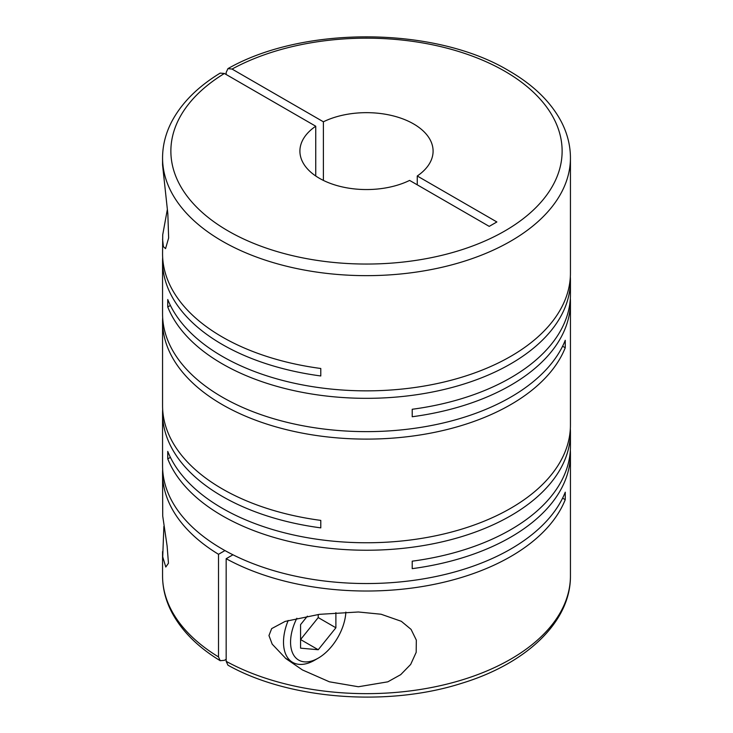 <?xml version="1.0" encoding="UTF-8"?>
<svg xmlns="http://www.w3.org/2000/svg" width="733" height="733" viewBox="0 0 733 733"><rect width="100%" height="100%" fill="white"/><g stroke="black" fill="none" stroke-linecap="round" stroke-linejoin="round"><path stroke-width="1.1" d="M323.39 180.41L323.39 121.797A66.593 38.446 180 0 1 413.586 123.923A66.593 38.446 180 0 1 433.093 151.108A66.593 38.446 180 0 1 417.26 175.993L417.26 184.826M163.88 526.367L162.717 556.805L165.786 567.021L168.453 563.219L167.115 546.039L162.717 516.023L162.561 473.271A203.939 117.747 0 0 0 218.516 554.295L218.516 656.924A203.939 117.747 180 0 1 162.561 575.9C162.598 588.324 165.631 600.373 171.669 612.046C181.564 630.801 197.736 647.019 220.184 660.699L218.516 656.924M167.353 209.446L162.717 234.78L162.561 253.737A203.939 117.747 0 0 0 222.291 336.997A203.939 117.747 0 0 0 320.788 368.488L320.788 375.965A203.939 117.747 0 0 1 222.291 344.473A203.939 117.747 0 0 1 162.561 261.214L162.561 313.889A203.939 117.747 0 0 0 222.291 397.149A203.939 117.747 0 0 0 422.794 427.055A203.939 117.747 0 0 0 565.253 340.286L565.253 347.754A203.939 117.747 0 0 1 422.794 434.532A203.939 117.747 0 0 1 222.291 404.625A203.939 117.747 0 0 1 162.561 321.366L162.561 405.642A203.939 117.747 0 0 0 222.291 488.902A203.939 117.747 0 0 0 320.788 520.393L320.788 527.87A203.939 117.747 0 0 1 222.291 496.378A203.939 117.747 0 0 1 162.561 413.119L162.561 465.794A203.939 117.747 0 0 0 222.291 549.054A203.939 117.747 0 0 0 422.794 578.969A203.939 117.747 0 0 0 565.253 492.191L565.253 499.668A203.939 117.747 0 0 1 425.387 586.006A203.939 117.747 0 0 1 226.167 558.711L232.957 554.789M570.338 276.845A203.939 117.747 0 0 1 570.439 280.583A203.939 117.747 0 0 1 444.546 389.37A203.939 117.747 0 0 1 222.291 363.843A203.939 117.747 0 0 1 167.747 306.98L167.747 299.504A203.939 117.747 0 0 0 222.291 356.366A203.939 117.747 0 0 0 444.546 381.893A203.939 117.747 0 0 0 570.439 273.107L570.439 157.907A203.939 117.747 180 0 1 444.546 266.684A203.939 117.747 180 0 1 222.291 241.166A203.939 117.747 180 0 1 162.561 157.907L162.561 164.98L167.839 213.752L168.636 238.005L165.557 248.624L163.395 246.645L162.561 239.187M170.395 457.355L167.747 458.885L167.747 451.409A203.939 117.747 0 0 0 222.291 508.271A203.939 117.747 0 0 0 444.546 533.798A203.939 117.747 0 0 0 570.439 425.012L570.439 301.996A203.939 117.747 0 0 0 570.338 298.258M570.439 280.583L570.439 294.519A203.939 117.747 0 0 1 412.212 409.271L412.212 416.747A203.939 117.747 0 0 0 570.439 301.996M162.662 257.475A203.939 117.747 0 0 0 162.561 261.214M162.662 317.627A203.939 117.747 0 0 0 162.561 321.366M358.382 686.757L387.821 681.827L400.722 674.644L410.663 664.446L416.188 652.333L416.317 640.074L411.066 629.381L401.327 621.309L381.087 614.236L358.382 611.991L319.414 614.336L285.11 621.419L271.668 628.612L268.965 635.548L272.19 644.142L285.925 658.628L302.436 669.944L329.374 681.8L358.382 686.757M167.747 458.885A203.939 117.747 0 0 0 222.291 515.748A203.939 117.747 0 0 0 444.546 541.275A203.939 117.747 0 0 0 570.439 432.488A203.939 117.747 0 0 0 570.338 428.75M570.439 432.488L570.439 446.424A203.939 117.747 0 0 1 412.212 561.176L412.212 568.652A203.939 117.747 0 0 0 570.439 453.901L570.439 575.9A203.939 117.747 180 0 1 447.038 684.081A203.939 117.747 180 0 1 226.167 661.34L226.167 558.711M570.439 453.901A203.939 117.747 0 0 0 570.338 450.163M226.167 74.5L226.167 72.466L227.945 68.627L232.059 69.067A195.619 112.937 180 0 1 504.826 71.248A195.619 112.937 180 0 1 504.826 230.968A195.619 112.937 180 0 1 228.174 230.968A195.619 112.937 180 0 1 224.399 73.483L315.74 126.223L315.74 175.993M226.167 659.306L224.399 660.323L220.184 660.699M345.857 612.082A39.124 22.586 -60 0 1 318.232 658.142L314.704 660.176A44.117 25.472 -60 0 1 292.641 662.366A44.117 25.472 -60 0 1 288.197 620.457M314.704 660.176L318.232 658.142A39.124 22.586 -60 0 1 293.218 654.285A39.124 22.586 -60 0 1 296.865 618.24M562.605 498.138L565.253 499.668M162.662 469.532A203.939 117.747 0 0 0 162.561 473.271M224.967 550.565L218.516 554.295M162.662 409.381A203.939 117.747 0 0 0 162.561 413.119M562.605 346.223L565.253 347.754M167.747 306.98L170.395 305.45M307.374 616.169L300.576 624.617L300.576 648.164L318.232 649.74L300.576 639.543L318.232 617.58L318.232 614.492M318.232 649.74L335.888 627.778L335.888 612.641M318.232 617.58L335.888 627.778M315.74 126.223A66.593 38.446 180 0 0 299.907 151.108A66.593 38.446 180 0 0 338.536 185.999A66.593 38.446 180 0 0 409.61 180.41L489.223 226.378L496.873 221.962L417.26 175.993M323.39 121.797L232.059 69.067M162.561 157.907C162.598 145.574 165.585 133.617 171.531 122.026C181.408 103.161 197.626 86.861 220.184 73.108L224.399 73.483M226.167 661.34L227.945 665.179C289.169 699.566 387.491 707.07 461.634 683.312C526.386 663.658 570.86 621.841 570.439 575.9M570.439 157.907C570.402 145.482 567.369 133.433 561.331 121.76C550.822 101.914 533.377 84.936 508.986 70.835C435.356 26.415 303.535 25.408 227.945 68.627M292.641 662.366L285.348 658.152M162.561 551.592L162.561 575.9"/></g></svg>
